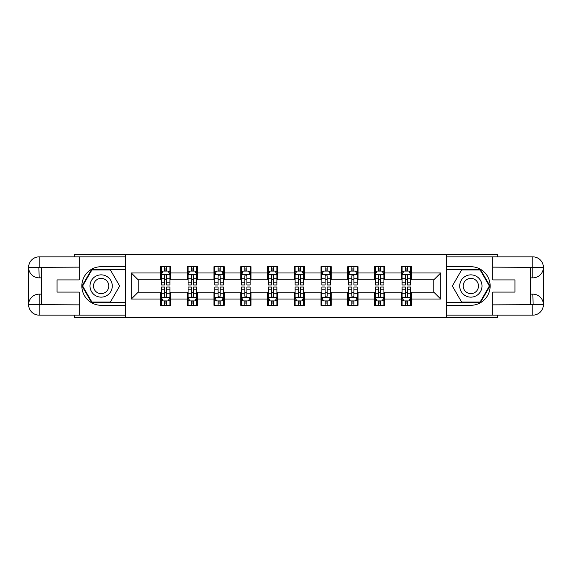 <?xml version="1.0" encoding="UTF-8"?>
<svg xmlns="http://www.w3.org/2000/svg" width="572" height="572" viewBox="0 0 572 572"><rect width="100%" height="100%" fill="white"/><g stroke="black" fill="none" stroke-linecap="round" stroke-linejoin="round"><path stroke-width="0.86" d="M74.56 315.151L74.56 317.725L497.44 317.725L497.44 315.151M497.44 256.849L497.44 254.275L446.339 254.275L446.339 317.725M446.339 254.275L74.56 254.275L74.56 256.849M125.661 317.725L125.661 254.275M411.525 272.966L411.525 266.709L401.237 266.709L401.237 272.966L384.777 272.966L384.777 266.709L374.488 266.709L374.488 272.966L358.022 272.966L358.022 266.709L347.733 266.709L347.733 272.966L331.274 272.966L331.274 266.709L320.985 266.709L320.985 272.966L304.518 272.966L304.518 266.709L294.23 266.709L294.23 272.966L277.77 272.966L277.77 266.709L267.481 266.709L267.481 272.966L251.015 272.966L251.015 266.709L240.726 266.709L240.726 272.966L224.267 272.966L224.267 266.709L213.978 266.709L213.978 272.966L197.512 272.966L197.512 266.709L187.223 266.709L187.223 272.966L170.763 272.966L170.763 266.709L160.475 266.709L160.475 272.966L131.317 272.966L131.317 299.034L138.181 292.17L160.475 292.17L160.475 305.291L170.763 305.291L170.763 292.17L187.223 292.17L187.223 305.291L197.512 305.291L197.512 292.17L213.978 292.17L213.978 305.291L224.267 305.291L224.267 292.17L240.726 292.17L240.726 305.291L251.015 305.291L251.015 292.17L267.481 292.17L267.481 305.291L277.77 305.291L277.77 292.17L294.23 292.17L294.23 305.291L304.518 305.291L304.518 292.17L320.985 292.17L320.985 305.291L331.274 305.291L331.274 292.17L347.733 292.17L347.733 305.291L358.022 305.291L358.022 292.17L374.488 292.17L374.488 305.291L384.777 305.291L384.777 292.17L401.237 292.17L401.237 305.291L411.525 305.291L411.525 292.17L433.819 292.17L433.819 279.83L411.525 279.83L411.525 272.966L440.683 272.966L440.683 299.034L411.525 299.034M401.237 299.034L384.777 299.034M374.488 299.034L358.022 299.034M347.733 299.034L331.274 299.034M320.985 299.034L304.518 299.034M294.23 299.034L277.77 299.034M267.481 299.034L251.015 299.034M240.726 299.034L224.267 299.034M213.978 299.034L197.512 299.034M187.223 299.034L170.763 299.034M160.475 299.034L131.317 299.034M401.237 272.966L401.237 279.83L384.777 279.83L384.777 272.966M374.488 272.966L374.488 279.83L358.022 279.83L358.022 272.966M347.733 272.966L347.733 279.83L331.274 279.83L331.274 272.966M320.985 272.966L320.985 279.83L304.518 279.83L304.518 272.966M294.23 272.966L294.23 279.83L277.77 279.83L277.77 272.966M267.481 272.966L267.481 279.83L251.015 279.83L251.015 272.966M240.726 272.966L240.726 279.83L224.267 279.83L224.267 272.966M213.978 272.966L213.978 279.83L197.512 279.83L197.512 272.966M187.223 272.966L187.223 279.83L170.763 279.83L170.763 272.966M160.475 272.966L160.475 279.83L138.181 279.83L131.317 272.966M138.181 279.83L138.181 292.17M440.683 299.034L433.819 292.17M433.819 279.83L440.683 272.966M160.475 270.992L161.333 270.992M164.586 270.992L166.645 270.992M169.905 270.992L170.763 270.992M160.475 279.658L161.333 279.658M164.586 279.658L166.645 279.658M169.905 279.658L170.763 279.658M160.475 292.342L161.333 292.342M164.586 292.342L166.645 292.342M169.905 292.342L170.763 292.342M160.475 301.008L161.333 301.008M164.586 301.008L166.645 301.008M169.905 301.008L170.763 301.008M187.223 292.342L188.081 292.342M191.341 292.342L193.4 292.342M196.654 292.342L197.512 292.342M187.223 301.008L188.081 301.008M191.341 301.008L193.4 301.008M196.654 301.008L197.512 301.008M187.223 270.992L188.081 270.992M191.341 270.992L193.4 270.992M196.654 270.992L197.512 270.992M187.223 279.658L188.081 279.658M191.341 279.658L193.4 279.658M196.654 279.658L197.512 279.658M213.978 292.342L214.836 292.342M218.089 292.342L220.148 292.342M223.409 292.342L224.267 292.342M213.978 301.008L214.836 301.008M218.089 301.008L220.148 301.008M223.409 301.008L224.267 301.008M213.978 270.992L214.836 270.992M218.089 270.992L220.148 270.992M223.409 270.992L224.267 270.992M213.978 279.658L214.836 279.658M218.089 279.658L220.148 279.658M223.409 279.658L224.267 279.658M240.726 292.342L241.584 292.342M244.845 292.342L246.904 292.342M250.157 292.342L251.015 292.342M240.726 301.008L241.584 301.008M244.845 301.008L246.904 301.008M250.157 301.008L251.015 301.008M240.726 270.992L241.584 270.992M244.845 270.992L246.904 270.992M250.157 270.992L251.015 270.992M240.726 279.658L241.584 279.658M244.845 279.658L246.904 279.658M250.157 279.658L251.015 279.658M267.481 292.342L268.339 292.342M271.593 292.342L273.652 292.342M276.912 292.342L277.77 292.342M267.481 301.008L268.339 301.008M271.593 301.008L273.652 301.008M276.912 301.008L277.77 301.008M267.481 270.992L268.339 270.992M271.593 270.992L273.652 270.992M276.912 270.992L277.77 270.992M267.481 279.658L268.339 279.658M271.593 279.658L273.652 279.658M276.912 279.658L277.77 279.658M294.23 292.342L295.088 292.342M298.348 292.342L300.407 292.342M303.66 292.342L304.518 292.342M294.23 301.008L295.088 301.008M298.348 301.008L300.407 301.008M303.66 301.008L304.518 301.008M294.23 270.992L295.088 270.992M298.348 270.992L300.407 270.992M303.66 270.992L304.518 270.992M294.23 279.658L295.088 279.658M298.348 279.658L300.407 279.658M303.66 279.658L304.518 279.658M320.985 292.342L321.843 292.342M325.096 292.342L327.155 292.342M330.416 292.342L331.274 292.342M320.985 301.008L321.843 301.008M325.096 301.008L327.155 301.008M330.416 301.008L331.274 301.008M320.985 270.992L321.843 270.992M325.096 270.992L327.155 270.992M330.416 270.992L331.274 270.992M320.985 279.658L321.843 279.658M325.096 279.658L327.155 279.658M330.416 279.658L331.274 279.658M347.733 292.342L348.591 292.342M351.851 292.342L353.911 292.342M357.164 292.342L358.022 292.342M347.733 301.008L348.591 301.008M351.851 301.008L353.911 301.008M357.164 301.008L358.022 301.008M347.733 270.992L348.591 270.992M351.851 270.992L353.911 270.992M357.164 270.992L358.022 270.992M347.733 279.658L348.591 279.658M351.851 279.658L353.911 279.658M357.164 279.658L358.022 279.658M374.488 292.342L375.346 292.342M378.6 292.342L380.659 292.342M383.919 292.342L384.777 292.342M374.488 301.008L375.346 301.008M378.6 301.008L380.659 301.008M383.919 301.008L384.777 301.008M374.488 270.992L375.346 270.992M378.6 270.992L380.659 270.992M383.919 270.992L384.777 270.992M374.488 279.658L375.346 279.658M378.6 279.658L380.659 279.658M383.919 279.658L384.777 279.658M401.237 292.342L402.095 292.342M405.355 292.342L407.414 292.342M410.667 292.342L411.525 292.342M401.237 301.008L402.095 301.008M405.355 301.008L407.414 301.008M410.667 301.008L411.525 301.008M401.237 270.992L402.095 270.992M405.355 270.992L407.414 270.992M410.667 270.992L411.525 270.992M401.237 279.658L402.095 279.658M405.355 279.658L407.414 279.658M410.667 279.658L411.525 279.658M166.645 268.94L164.586 268.94M169.905 282.818L166.645 282.818L166.645 284.97L169.905 284.97L169.905 274.51L168.189 271.078L163.041 271.078L161.333 274.51L161.333 284.97L164.586 284.97L164.586 282.818L161.333 282.818M161.333 274.51L161.333 266.709M169.905 274.51L169.905 266.709M164.586 271.078L164.586 266.709M166.645 266.709L166.645 271.078M166.645 282.818L166.645 275.797C165.959 274.474 165.272 274.474 164.586 275.797L164.586 282.818M164.586 303.06L166.645 303.06M161.333 289.182L164.586 289.182L164.586 287.03L161.333 287.03L161.333 297.49L163.041 300.922L168.189 300.922L169.905 297.49L169.905 287.03L166.645 287.03L166.645 289.182L169.905 289.182M169.905 297.49L169.905 305.291M161.333 297.49L161.333 305.291M166.645 300.922L166.645 305.291M164.586 305.291L164.586 300.922M164.586 289.182L164.586 296.203C165.272 297.526 165.959 297.526 166.645 296.203L166.645 289.182M106.714 276.347A11.147 11.147 0 0 0 91.484 280.43A11.147 11.147 0 0 0 95.567 295.652A11.147 11.147 0 0 0 110.789 291.57A11.147 11.147 0 0 0 106.714 276.347M104.955 279.393A7.629 7.629 0 0 0 94.53 282.182A7.629 7.629 0 0 0 97.326 292.607A7.629 7.629 0 0 0 107.75 289.818A7.629 7.629 0 0 0 104.955 279.393M110.396 302.037L91.885 302.037L82.625 286L91.885 269.963L110.396 269.963L119.655 286L110.396 302.037M476.433 276.347A11.147 11.147 0 0 0 461.211 280.43A11.147 11.147 0 0 0 465.286 295.652A11.147 11.147 0 0 0 480.516 291.57A11.147 11.147 0 0 0 476.433 276.347M474.674 279.393A7.629 7.629 0 0 0 464.249 282.182A7.629 7.629 0 0 0 467.045 292.607A7.629 7.629 0 0 0 477.47 289.818A7.629 7.629 0 0 0 474.674 279.393M480.115 302.037L461.604 302.037L452.345 286L461.604 269.963L480.115 269.963L489.375 286L480.115 302.037M41.463 277.856L39.146 277.856A10.546 10.546 0 0 1 28.6 267.396A10.546 10.546 0 0 1 39.146 256.849L125.49 256.849L125.49 266.709L101.137 266.709A19.291 19.291 0 0 0 81.846 286A19.291 19.291 0 0 0 101.137 305.291L125.49 305.291L125.49 315.151L39.146 315.151A10.546 10.546 0 0 1 28.6 304.604A10.546 10.546 0 0 1 39.146 294.144L41.463 294.144M125.49 305.291L125.49 266.709M79.186 256.849L79.186 279.915L57.064 279.915L57.064 292.085L79.186 292.085L79.186 315.151M38.889 267.317L39.146 277.856A10.546 10.546 0 0 1 28.6 267.396L28.6 304.604L79.186 304.862M39.146 304.862L39.146 315.151A10.546 10.546 0 0 1 28.6 304.604A10.546 10.546 0 0 1 39.146 294.144L39.146 304.433L41.463 304.433L41.463 267.567L39.146 267.567M125.49 269.455L91.584 269.455L82.032 286L91.584 302.545L125.49 302.545M39.146 277.856A10.546 10.546 0 0 1 28.6 267.396L38.875 267.317M530.537 294.144L532.854 294.144A10.546 10.546 0 0 1 543.4 304.604A10.546 10.546 0 0 1 532.854 315.151L446.51 315.151L446.51 305.291L470.863 305.291A19.291 19.291 0 0 0 490.154 286A19.291 19.291 0 0 0 470.863 266.709L446.51 266.709L446.51 256.849L532.854 256.849A10.546 10.546 0 0 1 543.4 267.396A10.546 10.546 0 0 1 532.854 277.856L530.537 277.856M446.51 266.709L446.51 305.291M492.814 315.151L492.814 292.085L514.936 292.085L514.936 279.915L492.814 279.915L492.814 256.849M533.111 304.683L532.854 294.144A10.546 10.546 0 0 1 543.4 304.604L543.4 267.396L492.814 267.138M532.854 267.138L532.854 256.849A10.546 10.546 0 0 1 543.4 267.396A10.546 10.546 0 0 1 532.854 277.856L532.854 267.567L530.537 267.567L530.537 304.433L532.854 304.433M446.51 302.545L480.416 302.545L489.968 286L480.416 269.455L446.51 269.455M532.854 294.144A10.546 10.546 0 0 1 543.4 304.604L533.125 304.683M193.4 268.94L191.341 268.94M196.654 282.818L193.4 282.818L193.4 284.97L196.654 284.97L196.654 274.51L194.938 271.078L189.797 271.078L188.081 274.51L188.081 284.97L191.341 284.97L191.341 282.818L188.081 282.818M188.081 274.51L188.081 266.709M196.654 274.51L196.654 266.709M191.341 271.078L191.341 266.709M193.4 266.709L193.4 271.078M193.4 282.818L193.4 275.797C192.714 274.474 192.028 274.474 191.341 275.797L191.341 282.818M220.148 268.94L218.089 268.94M223.409 282.818L220.148 282.818L220.148 284.97L223.409 284.97L223.409 274.51L221.693 271.078L216.545 271.078L214.836 274.51L214.836 284.97L218.089 284.97L218.089 282.818L214.836 282.818M214.836 274.51L214.836 266.709M223.409 274.51L223.409 266.709M218.089 271.078L218.089 266.709M220.148 266.709L220.148 271.078M220.148 282.818L220.148 275.797C219.462 274.474 218.776 274.474 218.089 275.797L218.089 282.818M191.341 303.06L193.4 303.06M188.081 289.182L191.341 289.182L191.341 287.03L188.081 287.03L188.081 297.49L189.797 300.922L194.938 300.922L196.654 297.49L196.654 287.03L193.4 287.03L193.4 289.182L196.654 289.182M196.654 297.49L196.654 305.291M188.081 297.49L188.081 305.291M193.4 300.922L193.4 305.291M191.341 305.291L191.341 300.922M191.341 289.182L191.341 296.203C192.028 297.526 192.714 297.526 193.4 296.203L193.4 289.182M218.089 303.06L220.148 303.06M214.836 289.182L218.089 289.182L218.089 287.03L214.836 287.03L214.836 297.49L216.545 300.922L221.693 300.922L223.409 297.49L223.409 287.03L220.148 287.03L220.148 289.182L223.409 289.182M223.409 297.49L223.409 305.291M214.836 297.49L214.836 305.291M220.148 300.922L220.148 305.291M218.089 305.291L218.089 300.922M218.089 289.182L218.089 296.203C218.776 297.526 219.462 297.526 220.148 296.203L220.148 289.182M246.904 268.94L244.845 268.94M250.157 282.818L246.904 282.818L246.904 284.97L250.157 284.97L250.157 274.51L248.448 271.078L243.3 271.078L241.584 274.51L241.584 284.97L244.845 284.97L244.845 282.818L241.584 282.818M241.584 274.51L241.584 266.709M250.157 274.51L250.157 266.709M244.845 271.078L244.845 266.709M246.904 266.709L246.904 271.078M246.904 282.818L246.904 275.797C246.217 274.474 245.531 274.474 244.845 275.797L244.845 282.818M273.652 268.94L271.593 268.94M276.912 282.818L273.652 282.818L273.652 284.97L276.912 284.97L276.912 274.51L275.196 271.078L270.048 271.078L268.339 274.51L268.339 284.97L271.593 284.97L271.593 282.818L268.339 282.818M268.339 274.51L268.339 266.709M276.912 274.51L276.912 266.709M271.593 271.078L271.593 266.709M273.652 266.709L273.652 271.078M273.652 282.818L273.652 275.797C272.966 274.474 272.279 274.474 271.593 275.797L271.593 282.818M300.407 268.94L298.348 268.94M303.66 282.818L300.407 282.818L300.407 284.97L303.66 284.97L303.66 274.51L301.952 271.078L296.804 271.078L295.088 274.51L295.088 284.97L298.348 284.97L298.348 282.818L295.088 282.818M295.088 274.51L295.088 266.709M303.66 274.51L303.66 266.709M298.348 271.078L298.348 266.709M300.407 266.709L300.407 271.078M300.407 282.818L300.407 275.797C299.721 274.474 299.034 274.474 298.348 275.797L298.348 282.818M244.845 303.06L246.904 303.06M241.584 289.182L244.845 289.182L244.845 287.03L241.584 287.03L241.584 297.49L243.3 300.922L248.448 300.922L250.157 297.49L250.157 287.03L246.904 287.03L246.904 289.182L250.157 289.182M250.157 297.49L250.157 305.291M241.584 297.49L241.584 305.291M246.904 300.922L246.904 305.291M244.845 305.291L244.845 300.922M244.845 289.182L244.845 296.203C245.531 297.526 246.217 297.526 246.904 296.203L246.904 289.182M271.593 303.06L273.652 303.06M268.339 289.182L271.593 289.182L271.593 287.03L268.339 287.03L268.339 297.49L270.048 300.922L275.196 300.922L276.912 297.49L276.912 287.03L273.652 287.03L273.652 289.182L276.912 289.182M276.912 297.49L276.912 305.291M268.339 297.49L268.339 305.291M273.652 300.922L273.652 305.291M271.593 305.291L271.593 300.922M271.593 289.182L271.593 296.203C272.279 297.526 272.966 297.526 273.652 296.203L273.652 289.182M298.348 303.06L300.407 303.06M295.088 289.182L298.348 289.182L298.348 287.03L295.088 287.03L295.088 297.49L296.804 300.922L301.952 300.922L303.66 297.49L303.66 287.03L300.407 287.03L300.407 289.182L303.66 289.182M303.66 297.49L303.66 305.291M295.088 297.49L295.088 305.291M300.407 300.922L300.407 305.291M298.348 305.291L298.348 300.922M298.348 289.182L298.348 296.203C299.034 297.526 299.721 297.526 300.407 296.203L300.407 289.182M327.155 268.94L325.096 268.94M330.416 282.818L327.155 282.818L327.155 284.97L330.416 284.97L330.416 274.51L328.7 271.078L323.552 271.078L321.843 274.51L321.843 284.97L325.096 284.97L325.096 282.818L321.843 282.818M321.843 274.51L321.843 266.709M330.416 274.51L330.416 266.709M325.096 271.078L325.096 266.709M327.155 266.709L327.155 271.078M327.155 282.818L327.155 275.797C326.469 274.474 325.783 274.474 325.096 275.797L325.096 282.818M325.096 303.06L327.155 303.06M321.843 289.182L325.096 289.182L325.096 287.03L321.843 287.03L321.843 297.49L323.552 300.922L328.7 300.922L330.416 297.49L330.416 287.03L327.155 287.03L327.155 289.182L330.416 289.182M330.416 297.49L330.416 305.291M321.843 297.49L321.843 305.291M327.155 300.922L327.155 305.291M325.096 305.291L325.096 300.922M325.096 289.182L325.096 296.203C325.783 297.526 326.469 297.526 327.155 296.203L327.155 289.182M353.911 268.94L351.851 268.94M357.164 282.818L353.911 282.818L353.911 284.97L357.164 284.97L357.164 274.51L355.455 271.078L350.307 271.078L348.591 274.51L348.591 284.97L351.851 284.97L351.851 282.818L348.591 282.818M348.591 274.51L348.591 266.709M357.164 274.51L357.164 266.709M351.851 271.078L351.851 266.709M353.911 266.709L353.911 271.078M353.911 282.818L353.911 275.797C353.224 274.474 352.538 274.474 351.851 275.797L351.851 282.818M351.851 303.06L353.911 303.06M348.591 289.182L351.851 289.182L351.851 287.03L348.591 287.03L348.591 297.49L350.307 300.922L355.455 300.922L357.164 297.49L357.164 287.03L353.911 287.03L353.911 289.182L357.164 289.182M357.164 297.49L357.164 305.291M348.591 297.49L348.591 305.291M353.911 300.922L353.911 305.291M351.851 305.291L351.851 300.922M351.851 289.182L351.851 296.203C352.538 297.526 353.224 297.526 353.911 296.203L353.911 289.182M380.659 268.94L378.6 268.94M383.919 282.818L380.659 282.818L380.659 284.97L383.919 284.97L383.919 274.51L382.203 271.078L377.062 271.078L375.346 274.51L375.346 284.97L378.6 284.97L378.6 282.818L375.346 282.818M375.346 274.51L375.346 266.709M383.919 274.51L383.919 266.709M378.6 271.078L378.6 266.709M380.659 266.709L380.659 271.078M380.659 282.818L380.659 275.797C379.972 274.474 379.286 274.474 378.6 275.797L378.6 282.818M378.6 303.06L380.659 303.06M375.346 289.182L378.6 289.182L378.6 287.03L375.346 287.03L375.346 297.49L377.062 300.922L382.203 300.922L383.919 297.49L383.919 287.03L380.659 287.03L380.659 289.182L383.919 289.182M383.919 297.49L383.919 305.291M375.346 297.49L375.346 305.291M380.659 300.922L380.659 305.291M378.6 305.291L378.6 300.922M378.6 289.182L378.6 296.203C379.286 297.526 379.972 297.526 380.659 296.203L380.659 289.182M407.414 268.94L405.355 268.94M410.667 282.818L407.414 282.818L407.414 284.97L410.667 284.97L410.667 274.51L408.959 271.078L403.811 271.078L402.095 274.51L402.095 284.97L405.355 284.97L405.355 282.818L402.095 282.818M402.095 274.51L402.095 266.709M410.667 274.51L410.667 266.709M405.355 271.078L405.355 266.709M407.414 266.709L407.414 271.078M407.414 282.818L407.414 275.797C406.728 274.474 406.041 274.474 405.355 275.797L405.355 282.818M405.355 303.06L407.414 303.06M402.095 289.182L405.355 289.182L405.355 287.03L402.095 287.03L402.095 297.49L403.811 300.922L408.959 300.922L410.667 297.49L410.667 287.03L407.414 287.03L407.414 289.182L410.667 289.182M410.667 297.49L410.667 305.291M402.095 297.49L402.095 305.291M407.414 300.922L407.414 305.291M405.355 305.291L405.355 300.922M405.355 289.182L405.355 296.203C406.041 297.526 406.728 297.526 407.414 296.203L407.414 289.182M169.863 274.424L161.375 274.424M161.333 271.285L162.941 271.285M168.29 271.285L169.905 271.285M164.586 278.221L161.333 278.221M169.905 278.221L166.645 278.221M166.645 270.027L164.586 270.027M161.375 297.576L169.863 297.576M169.905 300.715L168.29 300.715M162.941 300.715L161.333 300.715M166.645 293.779L169.905 293.779M161.333 293.779L164.586 293.779M164.586 301.973L166.645 301.973M79.186 267.138L38.903 267.324M28.6 304.604A10.546 10.546 0 0 1 39.146 294.144M28.6 267.396A10.546 10.546 0 0 1 39.146 256.849L39.146 267.138M492.814 304.862L533.097 304.676M543.4 267.396A10.546 10.546 0 0 1 532.854 277.856M543.4 304.604A10.546 10.546 0 0 1 532.854 315.151L532.854 304.862M196.611 274.424L188.124 274.424M188.081 271.285L189.697 271.285M195.045 271.285L196.654 271.285M191.341 278.221L188.081 278.221M196.654 278.221L193.4 278.221M193.4 270.027L191.341 270.027M223.366 274.424L214.879 274.424M214.836 271.285L216.445 271.285M221.793 271.285L223.409 271.285M218.089 278.221L214.836 278.221M223.409 278.221L220.148 278.221M220.148 270.027L218.089 270.027M188.124 297.576L196.611 297.576M196.654 300.715L195.045 300.715M189.697 300.715L188.081 300.715M193.4 293.779L196.654 293.779M188.081 293.779L191.341 293.779M191.341 301.973L193.4 301.973M214.879 297.576L223.366 297.576M223.409 300.715L221.793 300.715M216.445 300.715L214.836 300.715M220.148 293.779L223.409 293.779M214.836 293.779L218.089 293.779M218.089 301.973L220.148 301.973M250.114 274.424L241.627 274.424M241.584 271.285L243.2 271.285M248.548 271.285L250.157 271.285M244.845 278.221L241.584 278.221M250.157 278.221L246.904 278.221M246.904 270.027L244.845 270.027M276.869 274.424L268.382 274.424M268.339 271.285L269.948 271.285M275.296 271.285L276.912 271.285M271.593 278.221L268.339 278.221M276.912 278.221L273.652 278.221M273.652 270.027L271.593 270.027M303.618 274.424L295.131 274.424M295.088 271.285L296.704 271.285M302.052 271.285L303.66 271.285M298.348 278.221L295.088 278.221M303.66 278.221L300.407 278.221M300.407 270.027L298.348 270.027M241.627 297.576L250.114 297.576M250.157 300.715L248.548 300.715M243.2 300.715L241.584 300.715M246.904 293.779L250.157 293.779M241.584 293.779L244.845 293.779M244.845 301.973L246.904 301.973M268.382 297.576L276.869 297.576M276.912 300.715L275.296 300.715M269.948 300.715L268.339 300.715M273.652 293.779L276.912 293.779M268.339 293.779L271.593 293.779M271.593 301.973L273.652 301.973M295.131 297.576L303.618 297.576M303.66 300.715L302.052 300.715M296.704 300.715L295.088 300.715M300.407 293.779L303.66 293.779M295.088 293.779L298.348 293.779M298.348 301.973L300.407 301.973M330.373 274.424L321.886 274.424M321.843 271.285L323.452 271.285M328.8 271.285L330.416 271.285M325.096 278.221L321.843 278.221M330.416 278.221L327.155 278.221M327.155 270.027L325.096 270.027M321.886 297.576L330.373 297.576M330.416 300.715L328.8 300.715M323.452 300.715L321.843 300.715M327.155 293.779L330.416 293.779M321.843 293.779L325.096 293.779M325.096 301.973L327.155 301.973M357.121 274.424L348.634 274.424M348.591 271.285L350.207 271.285M355.555 271.285L357.164 271.285M351.851 278.221L348.591 278.221M357.164 278.221L353.911 278.221M353.911 270.027L351.851 270.027M348.634 297.576L357.121 297.576M357.164 300.715L355.555 300.715M350.207 300.715L348.591 300.715M353.911 293.779L357.164 293.779M348.591 293.779L351.851 293.779M351.851 301.973L353.911 301.973M383.876 274.424L375.389 274.424M375.346 271.285L376.955 271.285M382.303 271.285L383.919 271.285M378.6 278.221L375.346 278.221M383.919 278.221L380.659 278.221M380.659 270.027L378.6 270.027M375.389 297.576L383.876 297.576M383.919 300.715L382.303 300.715M376.955 300.715L375.346 300.715M380.659 293.779L383.919 293.779M375.346 293.779L378.6 293.779M378.6 301.973L380.659 301.973M410.624 274.424L402.137 274.424M402.095 271.285L403.71 271.285M409.059 271.285L410.667 271.285M405.355 278.221L402.095 278.221M410.667 278.221L407.414 278.221M407.414 270.027L405.355 270.027M402.137 297.576L410.624 297.576M410.667 300.715L409.059 300.715M403.71 300.715L402.095 300.715M407.414 293.779L410.667 293.779M402.095 293.779L405.355 293.779M405.355 301.973L407.414 301.973"/></g></svg>
